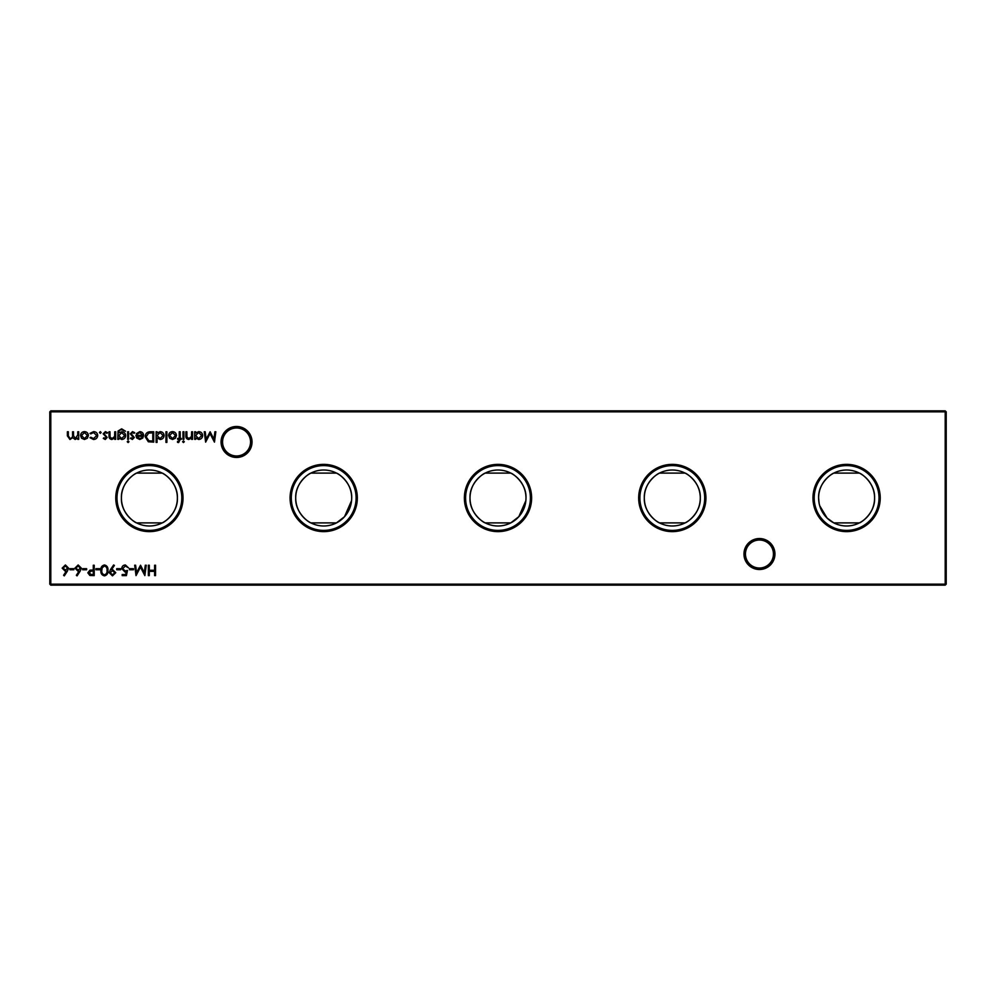 <?xml version="1.0" encoding="UTF-8"?>
<svg xmlns="http://www.w3.org/2000/svg" width="996" height="996" viewBox="0 0 996 996"><rect width="100%" height="100%" fill="white"/><g stroke="black" fill="none" stroke-linecap="round" stroke-linejoin="round"><path stroke-width="1.49" d="M743.962 554.025A15.488 15.488 0 0 1 759.45 538.537A15.488 15.488 0 0 1 774.938 554.025A15.488 15.488 0 0 1 759.45 569.513A15.488 15.488 0 0 1 743.962 554.025M773.444 554.025A13.994 13.994 0 0 0 759.45 540.031A13.994 13.994 0 0 0 745.456 554.025A13.994 13.994 0 0 0 759.45 568.019A13.994 13.994 0 0 0 773.444 554.025M221.062 441.975A15.488 15.488 0 0 1 236.55 426.487A15.488 15.488 0 0 1 252.038 441.975A15.488 15.488 0 0 1 236.55 457.463A15.488 15.488 0 0 1 221.062 441.975M250.544 441.975A13.994 13.994 0 0 0 236.55 427.981A13.994 13.994 0 0 0 222.556 441.975A13.994 13.994 0 0 0 236.55 455.969A13.994 13.994 0 0 0 250.544 441.975M880.227 498A33.627 33.627 0 0 0 846.6 464.373A33.627 33.627 0 0 0 812.973 498A33.627 33.627 0 0 0 846.6 531.627A33.627 33.627 0 0 0 880.227 498M879.007 498A32.407 32.407 0 0 0 846.6 465.593A32.407 32.407 0 0 0 814.193 498A32.407 32.407 0 0 0 846.6 530.407A32.407 32.407 0 0 0 879.007 498M819.708 505.744L827.128 518.107L833.826 522.9L859.374 522.9C861.391 522.539 875.26 512.853 874.588 498C875.247 483.122 861.403 473.474 859.374 473.1A27.988 27.988 0 0 0 833.826 473.1C831.809 473.461 817.94 483.147 818.612 498L819.11 503.254M874.588 498A27.988 27.988 0 0 0 846.6 470.012A27.988 27.988 0 0 0 818.612 498A27.988 27.988 0 0 0 846.6 525.988A27.988 27.988 0 0 0 874.588 498M705.927 498A33.627 33.627 0 0 0 672.3 464.373A33.627 33.627 0 0 0 638.673 498A33.627 33.627 0 0 0 672.3 531.627A33.627 33.627 0 0 0 705.927 498M704.707 498A32.407 32.407 0 0 0 672.3 465.593A32.407 32.407 0 0 0 639.893 498A32.407 32.407 0 0 0 672.3 530.407A32.407 32.407 0 0 0 704.707 498M685.074 473.1A27.988 27.988 0 0 0 659.526 473.1C657.509 473.461 643.64 483.147 644.312 498C643.653 512.878 657.497 522.527 659.526 522.9L685.074 522.9C687.091 522.539 700.96 512.853 700.288 498A27.988 27.988 0 0 0 672.3 470.012A27.988 27.988 0 0 0 644.312 498A27.988 27.988 0 0 0 672.3 525.988A27.988 27.988 0 0 0 700.288 498C700.947 483.122 687.103 473.474 685.074 473.1L659.526 473.1M531.627 498A33.627 33.627 0 0 0 498 464.373A33.627 33.627 0 0 0 464.373 498A33.627 33.627 0 0 0 498 531.627A33.627 33.627 0 0 0 531.627 498M530.407 498A32.407 32.407 0 0 0 498 465.593A32.407 32.407 0 0 0 465.593 498A32.407 32.407 0 0 0 498 530.407A32.407 32.407 0 0 0 530.407 498M525.988 498A27.988 27.988 0 0 0 498 470.012A27.988 27.988 0 0 0 470.012 498A27.988 27.988 0 0 0 498 525.988A27.988 27.988 0 0 0 525.988 498C526.647 483.122 512.803 473.474 510.774 473.1L485.226 473.1C483.209 473.461 469.34 483.147 470.012 498C469.353 512.878 483.197 522.527 485.226 522.9L510.774 522.9L518.829 516.687L525.863 500.639M357.327 498A33.627 33.627 0 0 0 323.7 464.373A33.627 33.627 0 0 0 290.073 498A33.627 33.627 0 0 0 323.7 531.627A33.627 33.627 0 0 0 357.327 498M356.107 498A32.407 32.407 0 0 0 323.7 465.593A32.407 32.407 0 0 0 291.293 498A32.407 32.407 0 0 0 323.7 530.407A32.407 32.407 0 0 0 356.107 498M351.688 498A27.988 27.988 0 0 0 323.7 470.012A27.988 27.988 0 0 0 295.712 498A27.988 27.988 0 0 0 323.7 525.988A27.988 27.988 0 0 0 351.688 498C352.347 483.122 338.503 473.474 336.474 473.1L310.926 473.1C308.909 473.461 295.04 483.147 295.712 498C295.053 512.878 308.897 522.527 310.926 522.9L336.474 522.9L344.529 516.687L351.563 500.639M183.027 498A33.627 33.627 0 0 0 149.4 464.373A33.627 33.627 0 0 0 115.773 498A33.627 33.627 0 0 0 149.4 531.627A33.627 33.627 0 0 0 183.027 498M181.807 498A32.407 32.407 0 0 0 149.4 465.593A32.407 32.407 0 0 0 116.993 498A32.407 32.407 0 0 0 149.4 530.407A32.407 32.407 0 0 0 181.807 498M136.626 473.1C134.609 473.461 120.74 483.147 121.412 498C120.753 512.878 134.597 522.527 136.626 522.9L162.174 522.9C164.191 522.539 178.06 512.853 177.388 498A27.988 27.988 0 0 0 149.4 470.012A27.988 27.988 0 0 0 121.412 498A27.988 27.988 0 0 0 149.4 525.988A27.988 27.988 0 0 0 177.388 498C178.047 483.122 164.203 473.474 162.174 473.1L136.626 473.1M859.374 473.1L833.826 473.1M945.204 585.15L50.796 585.15L50.796 584.154L945.204 584.154L945.204 411.846L50.796 411.846L50.796 584.154L49.8 584.154L49.8 411.846L50.796 410.85L945.204 410.85L945.204 411.846L946.2 411.846L946.2 584.154L945.204 584.154L945.204 585.15L946.2 584.154M67.392 571.131L64.292 575.875L63.582 575.302L66.321 571.119L65.238 571.218L62.163 568.143L65.412 564.969L68.55 568.118L67.392 571.131M192.552 431.766L192.552 439.348L191.618 439.348L191.618 437.979L188.742 439.485C186.65 439.149 185.704 437.867 185.903 435.638L185.903 431.766L186.837 431.766L186.949 437.057L188.904 438.551L191.481 436.547L191.618 431.766L192.552 431.766M183.911 431.766L183.911 439.348L182.978 439.348L182.978 431.766L183.911 431.766M175.421 438.228L172.532 439.485L169.656 438.228L168.61 435.538C168.834 433.136 170.142 431.828 172.532 431.629C174.935 431.828 176.242 433.136 176.466 435.538L175.421 438.228M157.044 442.411L156.111 442.411L156.111 431.766L157.044 431.766L157.044 433.073L160.132 431.629C162.547 431.853 163.867 433.173 164.091 435.576C163.842 437.966 162.51 439.273 160.107 439.485L157.044 437.879L157.044 442.411M115.673 431.766L115.673 439.348L114.739 439.348L114.739 437.979L111.863 439.485C109.772 439.149 108.825 437.867 109.025 435.638L109.025 431.766L109.958 431.766L110.058 437.057L112.025 438.551L114.602 436.547L114.739 431.766L115.673 431.766M128.571 431.766L128.571 439.348L127.65 439.348L127.65 431.766L128.571 431.766M132.381 439.485L130.439 438.402L131.074 437.754L132.381 438.551L133.364 437.53L130.302 433.82L132.53 431.629L134.697 432.662L134.074 433.36L132.58 432.563L131.235 433.783L134.298 437.493L132.381 439.485M150.496 431.766L153.72 431.766L153.72 442.137L148.329 441.763L145.204 436.821C145.404 433.484 147.159 431.803 150.496 431.766M80.153 571.131L77.066 575.875L76.343 575.302L79.082 571.119L78.012 571.218L74.937 568.143L78.174 564.969L81.323 568.118L80.153 571.131M94.222 565.23L94.222 575.601L89.827 575.451L87.835 572.825L89.901 570.185L93.288 570.023L93.288 565.23L94.222 565.23M104.456 564.969C107.07 565.653 108.228 567.471 107.917 570.409C108.228 573.36 107.07 575.178 104.456 575.875C101.804 575.19 100.608 573.372 100.87 570.409C100.608 567.459 101.804 565.641 104.456 564.969M120.69 568.691L120.69 569.749L116.706 569.749L116.706 568.691L120.69 568.691M133.464 568.691L133.464 569.749L129.468 569.749L129.468 568.691L133.464 568.691M155.538 565.23L155.538 575.601L154.604 575.601L154.604 571.343L149.288 571.343L149.288 575.601L148.354 575.601L148.354 565.23L149.288 565.23L149.288 570.285L154.604 570.285L154.604 565.23L155.538 565.23M87.362 438.228L84.473 439.485L81.597 438.228L80.564 435.538C80.776 433.136 82.083 431.828 84.473 431.629C86.876 431.828 88.183 433.136 88.407 435.538L87.362 438.228M101.169 432.501L100.31 433.36L99.451 432.501L100.31 431.629L101.169 432.501M93.475 439.485L90.001 437.705L90.785 437.219L93.537 438.551L96.786 435.576L93.537 432.563L90.785 433.895L90.001 433.385L93.549 431.629C96.039 431.766 97.434 433.048 97.72 435.489C97.434 438.003 96.014 439.336 93.475 439.485M78.696 431.766L78.696 439.348L77.763 439.348L77.763 438.028L75.148 439.485L72.733 437.655L69.957 439.485L67.392 435.875L67.392 431.766L68.326 431.766L68.326 435.875L70.118 438.551C72.023 438.103 72.845 436.821 72.571 434.717L72.571 431.766L73.505 431.766L73.505 435.625L75.31 438.551L77.763 434.953L77.763 431.766L78.696 431.766M145.292 565.23L146.225 565.23L144.856 575.601L140.448 567.098L136.029 575.601L134.659 565.23L135.593 565.23L136.589 572.7L140.536 565.23L144.296 572.712L145.292 565.23M126.405 575.601L122.159 575.601L122.159 574.543L125.683 574.543L126.243 571.816L125.023 572.015L121.749 568.616C121.923 566.351 123.118 565.13 125.372 564.969L128.534 567.894L125.322 566.027L122.682 568.654L125.185 570.945L127.476 570.422L126.405 575.601M110.444 569.637L113.644 564.969L114.391 565.479L111.502 569.7L112.585 569.625L115.773 572.688L112.461 575.875L109.249 572.688L110.444 569.637M99.936 568.691L99.936 569.749L95.952 569.749L95.952 568.691L99.936 568.691M86.64 568.691L86.64 569.749L82.643 569.749L82.643 568.691L86.64 568.691M73.866 568.691L73.866 569.749L69.882 569.749L69.882 568.691L73.866 568.691M139.913 432.563L137.112 434.156L136.29 433.721L139.789 431.629C142.154 431.828 143.424 433.136 143.611 435.538L142.739 438.066L139.764 439.485L136.713 437.991L135.892 435.352L142.677 435.352L139.913 432.563M128.97 441.738L128.111 442.535L127.251 441.738L128.111 440.942L128.97 441.738M118.736 438.016L118.736 439.348L117.802 439.348L118.076 431.007L121.649 428.84L125.521 431.231L121.736 429.774C119.707 429.799 118.698 430.82 118.736 432.824L121.761 431.766C124.127 431.965 125.421 433.235 125.645 435.576C125.409 437.954 124.114 439.248 121.736 439.485L118.736 438.016M105.24 439.485L103.298 438.402L103.933 437.754L105.24 438.551L105.974 436.846L103.173 433.82L105.389 431.629L107.556 432.662L106.946 433.36L105.439 432.563L104.107 433.783L107.157 437.493L105.24 439.485M166.88 431.766L166.88 442.411L165.946 442.411L165.946 431.766L166.88 431.766M178.658 442.535L177.525 442.349L177.525 441.377L178.471 441.614L179.243 439.348L177.661 439.348L177.661 438.414L179.255 438.414L179.255 431.766L180.189 431.766L180.189 438.414L181.247 438.414L181.247 439.348L180.189 439.348L178.658 442.535M184.31 441.738L183.451 442.535L182.579 441.738L183.451 440.942L184.31 441.738M195.614 439.348L194.681 439.348L194.681 431.766L195.614 431.766L195.614 433.073L198.714 431.629C201.117 431.853 202.437 433.173 202.661 435.576C202.412 437.966 201.092 439.273 198.677 439.485L195.614 437.941L195.614 439.348M214.899 431.766L215.833 431.766L214.464 442.137L210.044 433.634L205.637 442.137L204.255 431.766L205.201 431.766L206.184 439.236L210.144 431.766L213.903 439.248L214.899 431.766M659.526 522.9A27.988 27.988 0 0 0 685.074 522.9M833.826 522.9A27.988 27.988 0 0 0 859.374 522.9M49.8 411.846L50.796 411.846L50.796 410.85M945.204 410.85L946.2 411.846M50.796 585.15L49.8 584.154M81.485 435.526L84.486 438.551L87.474 435.526L84.486 432.563L81.485 435.526M114.839 572.75L112.424 570.683L110.183 572.75L112.511 574.804L114.839 572.75M104.418 574.804C106.423 574.182 107.282 572.712 106.995 570.422C107.282 568.118 106.423 566.662 104.418 566.027L102.19 567.807L101.804 570.422C101.567 572.7 102.439 574.169 104.418 574.804M91.395 574.543L93.288 574.543L93.288 571.082L91.47 571.057L88.769 572.812L91.395 574.543M75.87 568.081L78.211 570.148L80.39 568.081L78.124 566.027L75.87 568.081M152.786 441.079L152.786 432.824L148.628 433.098L146.138 436.821L148.865 440.78L152.786 441.079M142.577 436.285L136.826 436.285L139.726 438.551L141.681 437.842L142.577 436.285M118.736 435.601L121.661 438.551L124.724 435.538L121.711 432.7L118.736 435.601M157.044 435.538L160.095 438.551L163.157 435.563L160.107 432.563L157.044 435.538M169.544 435.526L172.532 438.551L175.533 435.526L172.532 432.563L169.544 435.526M195.614 435.538L198.665 438.551L201.727 435.563L198.677 432.563L195.614 435.538M63.097 568.081L65.437 570.148L67.616 568.081L65.363 566.027L63.097 568.081"/></g></svg>
